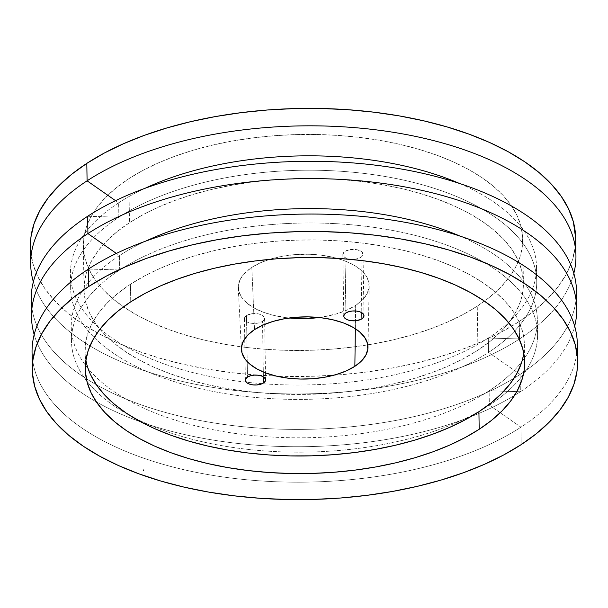 <?xml version="1.0" encoding="UTF-8"?>
<svg xmlns="http://www.w3.org/2000/svg" width="608" height="608" viewBox="0 0 608 608"><rect width="100%" height="100%" fill="white"/><g stroke="black" fill="none" stroke-linecap="round" stroke-linejoin="round"><path stroke-width="0.46" stroke-dasharray="3.04 2.28" d="M360.939 257.26A10.1 4.963 179.1 0 0 363.029 254.174A10.1 4.963 179.1 0 0 356.144 249.592A10.1 4.963 179.1 0 0 344.926 251.408L345.891 312.96L344.926 251.408L342.859 254.129L343.368 256.036L345.336 257.693L348.46 258.841L352.268 259.297L356.174 258.993L359.586 257.99L361.988 256.424L363.006 254.539L361.684 251.75L357.405 249.827L349.691 249.668L344.926 251.408A10.1 4.963 179.1 0 0 342.836 254.494A10.1 4.963 179.1 0 0 349.722 259.076A10.1 4.963 179.1 0 0 360.939 257.26L361.813 312.71L360.939 257.26M262.519 321.419A10.1 4.963 179.1 0 0 264.609 318.334A10.1 4.963 179.1 0 0 257.724 313.751A10.1 4.963 179.1 0 0 246.506 315.567L247.471 377.12L246.506 315.567L244.439 318.288L244.948 320.203L246.916 321.852L250.04 323L253.848 323.456L257.754 323.152L261.166 322.149L263.568 320.583L264.586 318.698L263.264 315.909L258.985 313.986L251.271 313.827L246.506 315.567A10.1 4.963 179.1 0 0 244.416 318.653A10.1 4.963 179.1 0 0 251.302 323.236A10.1 4.963 179.1 0 0 262.519 321.419L263.393 376.869L262.519 321.419M251.803 267.421L254.516 329.62L251.803 267.421L245.016 272.863L240.487 278.821L238.389 285.068L238.807 291.369L241.71 297.479L247.008 303.164L254.478 308.21L263.842 312.413L274.732 315.62L289.324 317.984A65.482 32.186 179.1 0 1 238.268 288.01A65.482 32.186 179.1 0 1 251.803 267.421A65.482 32.186 179.1 0 1 325.09 255.732A65.482 32.186 179.1 0 1 369.193 285.95A65.482 32.186 179.1 0 1 355.65 305.398L362.429 299.964L366.958 294.006L369.056 287.759L368.646 281.451L365.735 275.34L360.445 269.656L352.974 264.617L343.611 260.414L332.713 257.207L320.705 255.124L308.043 254.243L295.214 254.6L282.712 256.181L271.016 258.917L260.581 262.717L251.803 267.421M355.346 328.73L355.65 305.398L355.346 328.73M477.257 306.158A219.708 107.988 179.1 0 0 522.713 238.99A219.708 107.988 179.1 0 0 372.902 139.224A219.708 107.988 179.1 0 0 128.812 178.729L129.504 222.703A219.708 107.988 -0.9 0 1 373.593 183.19A219.708 107.988 -0.9 0 1 523.404 282.963A219.708 107.988 -0.9 0 1 477.949 350.124L477.257 306.158L463.296 314.404L447.8 321.951L430.905 328.738L412.779 334.696L393.596 339.758L373.54 343.885L352.807 347.039L331.596 349.182L310.11 350.299L288.549 350.383L267.132 349.418L246.065 347.426L225.545 344.424L205.77 340.442L186.93 335.51L169.206 329.688L152.775 323.023L137.788 315.582L124.397 307.435L112.723 298.665L102.881 289.347L94.97 279.589L89.057 269.466L85.211 259.084L83.456 248.535L83.82 237.941L86.298 227.377L90.858 216.965L97.462 206.796L106.05 196.977L116.531 187.591L128.812 178.729L142.766 170.483L158.27 162.936L175.165 156.15L193.283 150.199L212.466 145.13L232.522 141.003L253.255 137.849L274.466 135.706L295.959 134.588L317.513 134.512L338.93 135.47L360.004 137.461L380.524 140.463L400.3 144.453L419.14 149.378L436.863 155.2L453.294 161.865L468.274 169.313L481.673 177.452L493.346 186.223L503.188 195.54L511.1 205.306L517.005 215.422L520.858 225.811L522.606 236.352L522.242 246.954L519.772 257.511L515.204 267.923L508.6 278.092L500.019 287.911L489.531 297.297L477.257 306.158L477.949 350.124L463.988 358.37L448.491 365.925L431.596 372.704L413.47 378.662L394.288 383.724L374.232 387.858L353.499 391.005L332.287 393.156L310.802 394.273L289.241 394.349L267.824 393.384L246.757 391.392L226.237 388.39L206.454 384.408L187.621 379.476L169.898 373.654L153.467 366.989L138.48 359.548L125.088 351.401L113.415 342.631L103.573 333.321L95.661 323.555L89.748 313.432L85.903 303.05L84.147 292.509L84.512 281.907L86.99 271.35L91.55 260.938L98.154 250.77L106.742 240.943L117.222 231.557L129.504 222.703L143.458 214.457L158.962 206.902L175.849 200.116L193.975 194.165L213.157 189.096L233.214 184.969L253.946 181.815L275.158 179.672L296.651 178.554L318.204 178.478L339.621 179.436L360.688 181.427L381.216 184.437L400.991 188.419L419.832 193.344L437.547 199.173L453.986 205.838L468.966 213.279L482.364 221.426L494.038 230.196L503.88 239.506L511.792 249.272L517.697 259.396L521.55 269.777L523.298 280.318L522.933 290.92L520.456 301.477L515.896 311.889L509.291 322.058L500.703 331.884L490.223 341.27L477.949 350.124A219.708 107.988 -0.9 0 1 233.86 389.637A219.708 107.988 -0.9 0 1 84.041 289.864A219.708 107.988 -0.9 0 1 129.504 222.703L128.812 178.729A219.708 107.988 179.1 0 0 83.349 245.898A219.708 107.988 179.1 0 0 233.168 345.671A219.708 107.988 179.1 0 0 477.257 306.158M523.784 353.324A219.708 107.988 179.1 0 0 524.37 344.516A219.708 107.988 179.1 0 0 374.558 244.743A219.708 107.988 179.1 0 0 130.469 284.255L130.743 301.842L130.469 284.255L118.188 293.117L107.707 302.503L99.119 312.322L92.515 322.491L87.955 332.903L85.477 343.459L85.12 354.061L86.868 364.602L90.714 374.984M30.4 246.726A272.665 134.018 179.1 0 0 216.326 370.546A272.665 134.018 179.1 0 0 519.247 321.518L519.521 338.96A272.665 134.018 -0.9 0 1 233.928 390.336A272.665 134.018 -0.9 0 1 33.349 281.861A272.665 134.018 179.1 0 0 233.928 390.336A272.665 134.018 179.1 0 0 519.521 338.96L488.3 338.018A233.077 114.562 -0.9 0 1 161.5 362.976A233.077 114.562 -0.9 0 1 118.651 202.836L115.543 200.67L118.651 202.836A233.077 114.562 179.1 0 0 70.422 274.094A233.077 114.562 179.1 0 0 229.353 379.932A233.077 114.562 179.1 0 0 488.3 338.018L488.52 352.397A233.077 114.562 -0.9 0 1 229.581 394.311A233.077 114.562 -0.9 0 1 70.65 288.466A233.077 114.562 -0.9 0 1 118.872 217.216L118.651 202.836L118.872 217.216A233.077 114.562 179.1 0 0 161.728 377.355A233.077 114.562 179.1 0 0 488.52 352.397L520.083 374.414A272.665 134.018 -0.9 0 1 225.553 424.658A272.665 134.018 -0.9 0 1 31.935 308.271M87.651 216.273L118.872 217.216L87.651 216.273M31.228 299.63A272.665 134.018 179.1 0 0 217.155 423.449A272.665 134.018 179.1 0 0 520.083 374.414L520.349 391.727A272.665 134.018 -0.9 0 1 234.756 443.095A272.665 134.018 -0.9 0 1 34.177 334.628A272.665 134.018 179.1 0 0 234.756 443.095A272.665 134.018 179.1 0 0 520.349 391.727L489.128 390.784A233.077 114.562 -0.9 0 1 162.328 415.743A233.077 114.562 -0.9 0 1 119.48 255.603L116.371 253.437L119.48 255.603A233.077 114.562 179.1 0 0 71.25 326.853A233.077 114.562 179.1 0 0 230.181 432.698A233.077 114.562 179.1 0 0 489.128 390.784L489.349 405.164A233.077 114.562 -0.9 0 1 270.91 451.341A233.077 114.562 -0.9 0 1 86.868 381.117A233.077 114.562 -0.9 0 1 71.478 341.232A233.077 114.562 -0.9 0 1 119.7 269.982L119.48 255.603L119.7 269.982A233.077 114.562 179.1 0 0 86.868 381.117A233.077 114.562 179.1 0 0 270.91 451.341A233.077 114.562 179.1 0 0 489.349 405.164L520.912 427.181A272.665 134.018 -0.9 0 1 226.45 477.432A272.665 134.018 -0.9 0 1 32.779 361.106M88.479 269.04L119.7 269.982L88.479 269.04M32.057 352.389A272.665 134.018 179.1 0 0 217.983 476.216A272.665 134.018 179.1 0 0 520.912 427.181L521.185 444.623L520.912 427.181A272.665 134.018 179.1 0 0 577.326 343.824M521.428 363.037L523.898 352.473L524.263 341.871L522.515 331.33L518.662 320.948L512.757 310.825L504.845 301.066L495.003 291.749L483.33 282.978L469.938 274.831L454.951 267.391L438.52 260.726L420.797 254.904L401.956 249.972L382.181 245.989L361.661 242.987L340.586 240.996L319.17 240.031L297.616 240.114L276.131 241.232L254.912 243.375L234.179 246.521L214.13 250.656L194.948 255.717L176.822 261.676L159.927 268.462L144.423 276.009L130.469 284.255A219.708 107.988 179.1 0 0 85.006 351.416A219.708 107.988 179.1 0 0 85.88 360.202M319.109 317.513L336.429 313.903L346.872 310.11L355.65 305.398A65.482 32.186 179.1 0 1 319.109 317.513M30.4 246.848L32.703 263.089L37.483 275.979L44.817 288.534L54.636 300.656L66.85 312.216L81.335 323.099L97.956 333.207L116.554 342.441L136.952 350.71L158.939 357.945L182.324 364.055L206.864 369.003L232.332 372.734L258.484 375.204L285.061 376.398L311.813 376.299L338.481 374.916L364.808 372.248L390.541 368.342L415.424 363.219L439.234 356.926L461.73 349.539L482.691 341.118L501.927 331.748L519.247 321.518L534.485 310.521L547.496 298.87L558.152 286.68L566.344 274.064L572.006 261.144L575.084 248.041L575.67 238.283M576.886 352.556A272.665 134.018 -0.9 0 1 520.912 427.181L489.349 405.164L489.128 390.784L520.349 391.727A272.665 134.018 179.1 0 0 574.651 326.139A272.665 134.018 -0.9 0 1 520.349 391.727L520.083 374.414A272.665 134.018 179.1 0 0 576.498 291.065M489.349 405.164A233.077 114.562 179.1 0 0 523.45 374.254A233.077 114.562 179.1 0 0 416.784 235.828A233.077 114.562 179.1 0 0 119.7 269.982A233.077 114.562 -0.9 0 1 378.647 228.068A233.077 114.562 -0.9 0 1 537.578 333.906A233.077 114.562 -0.9 0 1 523.45 374.254A233.077 114.562 -0.9 0 1 489.349 405.164M489.128 390.784A233.077 114.562 179.1 0 0 537.35 319.534A233.077 114.562 179.1 0 0 460.157 236.155A233.077 114.562 -0.9 0 1 489.128 390.784M145.791 241.087A233.077 114.562 179.1 0 0 119.48 255.603A233.077 114.562 -0.9 0 1 145.791 241.087M576.065 299.729A272.665 134.018 -0.9 0 1 520.083 374.414L488.52 352.397A233.077 114.562 179.1 0 0 445.672 192.257A233.077 114.562 179.1 0 0 118.872 217.216A233.077 114.562 -0.9 0 1 377.819 175.302A233.077 114.562 -0.9 0 1 536.75 281.147A233.077 114.562 -0.9 0 1 488.52 352.397L488.3 338.018A233.077 114.562 179.1 0 0 536.522 266.768A233.077 114.562 179.1 0 0 459.329 183.388A233.077 114.562 -0.9 0 1 488.3 338.018L519.521 338.96A272.665 134.018 179.1 0 0 573.823 273.372A272.665 134.018 -0.9 0 1 519.521 338.96L519.247 321.518A272.665 134.018 179.1 0 0 575.67 238.161M144.962 188.328A233.077 114.562 179.1 0 0 118.651 202.836A233.077 114.562 -0.9 0 1 144.962 188.328M143.792 470.615L143.746 469.9L143.792 470.615M143.746 470.6L143.731 469.893L143.746 470.6M143.686 469.923L143.617 470.6L143.648 469.908M143.716 470.607L143.701 469.908L143.716 470.607M363.029 254.174L364.002 315.727M264.609 318.334L265.574 379.886M367.954 347.525L369.193 285.95M522.713 238.99L523.404 282.963M524.37 344.516L524.651 362.102M70.65 288.466L70.422 274.094M71.478 341.232L71.25 326.853M537.578 333.906L537.35 319.534M536.75 281.147L536.522 266.768M85.006 351.416L85.287 369.01M83.349 245.898L84.041 289.864M241.444 349.509L238.268 288.01M244.416 318.653L245.381 380.182M342.836 254.494L343.801 316.046"/><path stroke-width="0.91" d="M361.912 318.82L361.813 312.71L361.912 318.82L360.552 319.542L355.216 320.796L351.28 320.712L347.753 319.899L345.154 318.47L343.892 316.654L344.151 314.716L345.891 312.96A10.1 4.963 -0.9 0 1 357.109 311.144A10.1 4.963 -0.9 0 1 364.002 315.727A10.1 4.963 -0.9 0 1 361.912 318.82A10.1 4.963 -0.9 0 1 350.687 320.636A10.1 4.963 -0.9 0 1 343.801 316.046A10.1 4.963 -0.9 0 1 345.891 312.96L348.855 311.646L352.587 310.984L356.516 311.06L360.05 311.881L362.649 313.302L363.911 315.126L363.652 317.057L361.912 318.82M263.492 382.979L263.393 376.869L263.492 382.979L262.132 383.701L256.796 384.955L252.86 384.872L249.326 384.058L246.734 382.63L245.465 380.813L245.731 378.875L247.471 377.12A10.1 4.963 -0.9 0 1 258.689 375.303A10.1 4.963 -0.9 0 1 265.574 379.886A10.1 4.963 -0.9 0 1 263.492 382.979A10.1 4.963 -0.9 0 1 252.267 384.796A10.1 4.963 -0.9 0 1 245.381 380.205A10.1 4.963 -0.9 0 1 247.471 377.12L250.435 375.805L254.167 375.144L258.096 375.22L261.63 376.04L264.229 377.462L265.491 379.286L265.232 381.216L263.492 382.979M254.516 329.62A63.27 31.099 -0.9 0 1 325.341 318.326A63.27 31.099 -0.9 0 1 367.954 347.525A63.27 31.099 -0.9 0 1 354.859 366.312L355.346 328.73L354.859 366.312L346.378 370.865L336.292 374.536L324.999 377.18L312.915 378.708L300.519 379.05L288.283 378.199L276.678 376.185L266.152 373.092L257.108 369.026L249.888 364.154L244.773 358.667L241.961 352.762L241.566 346.674L243.588 340.632L247.965 334.871L254.516 329.62L263.006 325.075L273.083 321.404L284.384 318.752L296.468 317.232L308.864 316.89L321.092 317.733L332.698 319.747L343.231 322.848L352.275 326.906L359.495 331.778L364.61 337.273L367.414 343.178L367.817 349.266L365.788 355.308L361.418 361.061L354.859 366.312A63.27 31.099 -0.9 0 1 285.099 377.773A63.27 31.099 -0.9 0 1 241.444 349.509A63.27 31.099 -0.9 0 1 254.516 329.62M90.714 374.984L96.626 385.107L104.538 394.873L114.38 404.183L126.054 412.961L139.445 421.101L154.432 428.541L170.863 435.206L188.586 441.036L207.427 445.96L227.202 449.95L247.722 452.952L268.797 454.944L290.214 455.901L311.767 455.825L333.252 454.708L354.464 452.565L375.197 449.411L395.253 445.284L414.436 440.215L432.562 434.264L449.456 427.477L464.953 419.923L478.914 411.684L479.188 429.271A219.708 107.988 -0.9 0 1 235.098 468.776A219.708 107.988 -0.9 0 1 85.287 369.01A219.708 107.988 -0.9 0 1 130.743 301.842L118.469 310.703L107.981 320.089L99.4 329.908L92.796 340.077L88.228 350.489L85.758 361.046L85.394 371.648L87.142 382.189L90.995 392.578L96.9 402.694L104.812 412.46L114.654 421.777L126.327 430.548L139.726 438.687L154.706 446.135L171.137 452.8L188.86 458.622L207.7 463.547L227.476 467.537L247.996 470.539L269.07 472.53L290.487 473.488L312.041 473.412L333.534 472.294L354.745 470.151L375.478 466.997L395.534 462.87L414.717 457.801L432.835 451.85L449.73 445.064L465.234 437.517L479.188 429.271L491.469 420.409L501.95 411.023L510.538 401.204L517.142 391.035L521.702 380.623L524.18 370.059L524.544 359.465L522.789 348.916L518.943 338.534L513.03 328.411L505.119 318.653L495.277 309.335L483.603 300.565L470.212 292.418L455.225 284.977L438.794 278.312L421.07 272.49L402.23 267.558L382.455 263.576L361.935 260.574L340.868 258.582L319.451 257.617L297.89 257.701L276.404 258.818L255.193 260.961L234.46 264.115L214.404 268.242L195.221 273.304L177.095 279.262L160.2 286.049L144.704 293.596L130.743 301.842A219.708 107.988 -0.9 0 1 374.832 262.329A219.708 107.988 -0.9 0 1 524.651 362.102A219.708 107.988 -0.9 0 1 479.188 429.271L478.914 411.684A219.708 107.988 179.1 0 0 523.784 353.324M575.67 238.283L573.359 221.798L568.586 208.916L561.252 196.354L551.433 184.232L539.22 172.672L524.727 161.789L508.106 151.681L489.508 142.447L469.118 134.178L447.123 126.943L423.746 120.832L399.205 115.885L373.73 112.161L347.586 109.683L321.001 108.49L294.249 108.589L267.588 109.972L241.262 112.64L215.528 116.546L190.638 121.676L166.835 127.961L144.339 135.348L123.371 143.769L104.135 153.14L86.815 163.377L87.088 180.819A272.665 134.018 -0.9 0 1 390.017 131.784A272.665 134.018 -0.9 0 1 575.943 255.611A272.665 134.018 -0.9 0 1 573.823 273.372A272.665 134.018 179.1 0 0 406.957 134.687A272.665 134.018 179.1 0 0 87.088 180.819L115.543 200.67L87.088 180.819L86.815 163.377A272.665 134.018 179.1 0 0 30.4 246.726L30.674 264.176A272.665 134.018 -0.9 0 1 87.088 180.819A272.665 134.018 179.1 0 0 33.349 281.861A272.665 134.018 -0.9 0 1 30.674 264.176M31.935 308.271A272.665 134.018 -0.9 0 1 87.651 216.273A272.665 134.018 179.1 0 0 31.228 299.63L31.502 316.935A272.665 134.018 -0.9 0 1 87.917 233.586A272.665 134.018 179.1 0 0 34.177 334.628A272.665 134.018 -0.9 0 1 31.502 316.935M116.371 253.437L87.917 233.586L87.651 216.273L87.917 233.586A272.665 134.018 -0.9 0 1 390.845 184.551A272.665 134.018 -0.9 0 1 576.772 308.37A272.665 134.018 -0.9 0 1 574.651 326.139A272.665 134.018 179.1 0 0 407.786 187.454A272.665 134.018 179.1 0 0 87.917 233.586L116.371 253.437M32.779 361.106A272.665 134.018 -0.9 0 1 88.479 269.04A272.665 134.018 179.1 0 0 32.057 352.389L32.33 369.839A272.665 134.018 -0.9 0 1 88.753 286.482L88.479 269.04L88.753 286.482L106.073 276.252L125.309 266.882L146.27 258.461L168.766 251.074L192.576 244.781L217.459 239.658L243.192 235.752L269.519 233.084L296.187 231.701L322.939 231.602L349.516 232.796L375.668 235.266L401.136 238.997L425.676 243.945L449.061 250.055L471.048 257.29L491.446 265.559L510.044 274.793L526.665 284.901L541.15 295.784L553.364 307.344L563.183 319.466L570.517 332.021L575.297 344.911L577.463 357.99L577.015 371.146L573.944 384.248L568.282 397.176L560.082 409.792L549.427 421.982L536.423 433.633L521.185 444.623A272.665 134.018 -0.9 0 1 218.257 493.658A272.665 134.018 -0.9 0 1 32.33 369.839M521.185 444.623L503.865 454.86L484.629 464.231L463.661 472.652L441.165 480.039L417.362 486.324L392.472 491.454L366.738 495.36L340.412 498.028L313.751 499.411L286.999 499.51L260.414 498.317L234.27 495.839L208.795 492.115L184.254 487.168L160.877 481.057L138.882 473.822L118.492 465.553L99.894 456.319L83.273 446.211L68.78 435.328L56.567 423.768L46.748 411.646L39.414 399.084L34.641 386.202L32.467 373.122L32.916 359.959L35.994 346.856L41.656 333.936L49.848 321.32L60.504 309.13L73.515 297.479L88.753 286.482A272.665 134.018 -0.9 0 1 391.674 237.454A272.665 134.018 -0.9 0 1 577.6 361.274A272.665 134.018 -0.9 0 1 521.185 444.623M85.88 360.202A219.708 107.988 179.1 0 0 243.375 452.405A219.708 107.988 179.1 0 0 478.914 411.684L491.188 402.823L501.676 393.437L510.256 383.61L516.861 373.449L521.428 363.037M289.324 317.984L299.41 318.584L319.109 317.513A65.482 32.186 179.1 0 1 289.324 317.984M575.943 255.611L575.67 238.161A272.665 134.018 179.1 0 0 389.743 114.342A272.665 134.018 179.1 0 0 86.815 163.377L71.577 174.367L58.573 186.018L47.918 198.208L39.718 210.824L34.056 223.752L30.985 236.854L30.4 246.848M576.772 308.37L576.498 291.065A272.665 134.018 179.1 0 0 390.572 167.246A272.665 134.018 179.1 0 0 87.651 216.273A272.665 134.018 -0.9 0 1 398.878 168.591A272.665 134.018 -0.9 0 1 576.065 299.729M577.6 361.274L577.326 343.824A272.665 134.018 179.1 0 0 391.4 220.005A272.665 134.018 179.1 0 0 88.479 269.04A272.665 134.018 -0.9 0 1 399.768 221.358A272.665 134.018 -0.9 0 1 576.886 352.556M460.157 236.155A233.077 114.562 179.1 0 0 145.791 241.087A233.077 114.562 -0.9 0 1 460.157 236.155M459.329 183.388A233.077 114.562 179.1 0 0 144.962 188.328A233.077 114.562 -0.9 0 1 459.329 183.388M143.678 470.615L143.663 469.908"/></g></svg>
